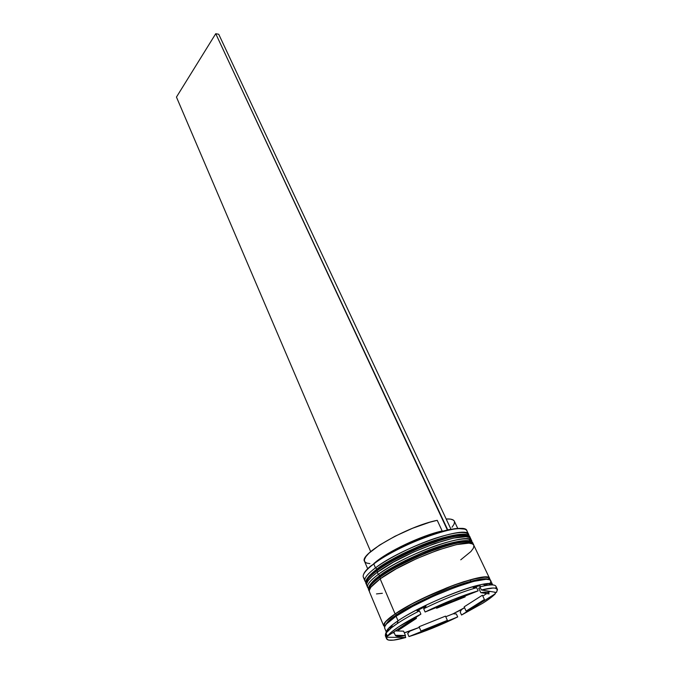 <?xml version="1.0" encoding="UTF-8"?>
<svg xmlns="http://www.w3.org/2000/svg" width="674" height="674" viewBox="0 0 674 674"><rect width="100%" height="100%" fill="white"/><g stroke="black" fill="none" stroke-linecap="round" stroke-linejoin="round"><path stroke-width="1.01" d="M466.914 535.274C462.752 532.089 440.307 537.186 418.866 546.353C397.66 555.898 383.725 563.43 377.061 568.94L376.581 570.499C383.919 564.391 399.514 556.143 423.382 545.738C447.511 535.864 469.02 532.401 469.955 537.161C468.725 527.068 402.841 550.195 376.581 570.499L377.752 571.948L376.774 570.937C403.035 550.641 468.936 527.506 470.149 537.574C469.222 532.831 447.713 536.302 423.584 546.176C399.707 556.581 384.104 564.837 376.774 570.937L376.581 570.499C368.543 576.54 365.022 580.921 366.033 583.642C365.982 579.775 369.495 575.394 376.581 570.499L377.061 568.94L375.46 567.862L377.061 568.94M469.433 539.276L469.652 541.188M470.182 538.079L470.039 537.372M366.58 584.729L366.209 584.072C365.207 581.359 368.72 576.978 376.774 570.937C369.681 575.832 366.159 580.213 366.209 584.072L366.033 583.642C365.165 582.243 365.047 578.334 376.522 569.404C402.749 549.175 467.486 525.771 469.955 537.161L470.393 538.29M466.804 535.215L463.375 534.381M458.084 534.541L442.675 537.827L422.952 544.676L402.252 553.977L384.146 564.113M376.572 569.303L369.099 575.967L376.572 569.303M366.656 580.129L366.572 581.047M470.031 541.669C466.105 538.492 443.703 543.64 422.076 552.874C400.685 562.487 386.615 570.044 379.866 575.537L379.403 577.096C386.783 571.055 402.445 562.807 426.381 552.36C450.577 542.435 472.078 538.812 472.954 543.455C471.851 533.597 405.824 556.951 379.403 577.096L380.574 578.562L379.588 577.542C406.026 557.406 472.061 534.035 473.148 543.876C472.28 539.242 450.78 542.873 426.583 552.798C402.639 563.253 386.977 571.493 379.588 577.542L379.403 577.096C371.307 583.103 367.751 587.425 368.729 590.079C368.712 586.296 372.275 581.974 379.403 577.096L379.892 575.588L378.274 574.45L379.866 575.537M369.285 591.174L368.905 590.508C367.928 587.863 371.492 583.541 379.588 577.542C372.461 582.412 368.897 586.734 368.905 590.508L368.729 590.079C367.869 588.697 367.819 584.838 379.336 576C405.74 555.915 470.587 532.283 472.954 543.455L473.392 544.6M469.812 541.551L466.4 540.775M461.117 540.978L445.708 544.365L425.951 551.29L405.175 560.616L387.002 570.726M370.902 583.65L369.352 586.658M371.45 582.959L379.395 575.882C373.994 579.691 370.649 583.296 369.344 586.709M488.667 585.099L489.737 583.76M396.657 615.817L396.624 614.789C403.684 609.549 418.166 602.025 440.088 592.202C462.212 582.69 484.598 576.801 488.027 579.379C484.598 576.801 462.212 582.69 440.088 592.202C418.166 602.025 403.684 609.549 396.624 614.789L396.657 615.817M487.723 583.735L486.148 585.462L487.723 583.735M387.584 629.457L388.679 629.541M391.105 627.924L388.906 627.941L391.105 627.924M385.461 625.261C386.986 622.102 390.709 618.606 396.624 614.789C390.709 618.606 386.986 622.102 385.461 625.261M468.759 534.651L468.986 535.956C468.228 530.623 456.77 531.466 434.629 538.492C413.726 545.527 388.729 557.971 375.46 567.862C401.645 547.507 467.478 524.465 468.759 534.651L466.972 530.901C465.624 520.581 399.867 543.48 373.784 563.927L370.321 566.295C366.639 569.454 364.415 572.091 363.665 574.206L365.106 571.636L368.619 567.811L380.911 558.611L398.679 548.552L408.764 543.707L429.262 535.409L447.704 529.823L457.242 528.467L464.496 529.107C462.415 528.256 458.969 528.155 454.158 528.795L447.393 530.042C426.103 534.6 390.238 550.902 373.944 563.413L373.784 563.927C392.167 549.723 434.966 531.281 454.68 529.014C463.931 527.868 468.051 529.25 467.04 533.159M471.96 542.25C471.337 537.001 459.929 537.928 437.738 545.039C416.776 552.141 391.636 564.61 378.274 574.45C404.627 554.247 470.595 530.977 471.749 540.936L471.96 542.25M492.702 584.931L490.697 580.718C490.343 572.251 423.533 596.979 396.076 616.213L398.031 620.796C425.294 601.89 491.506 577.113 492.694 584.931C491.793 583.583 488.608 583.364 483.132 584.274C464.748 587.003 418.242 606.912 398.031 620.796L397.272 623.576C403.212 619.633 410.609 615.396 419.472 610.855L416.945 610.737L426.044 606.17L423.676 608.748C443.281 599.203 460.949 592.176 476.661 587.669L473.114 587.458L480.141 585.605L479.905 586.81L485.979 585.495C493.932 584.198 497.185 585.116 495.727 588.259M364.988 578.814C361.399 576.961 363.118 572.967 370.136 566.834L373.784 563.927L375.46 567.862L373.784 563.927C365.788 570.019 362.309 574.459 363.353 577.247L364.954 581.081C363.935 578.334 367.44 573.928 375.46 567.862C366.193 574.914 362.966 579.674 365.78 582.125L364.954 581.081M471.749 540.936L470.747 538.838C469.559 528.804 403.633 551.989 377.33 572.251L378.274 574.45L377.33 572.251C369.276 578.284 365.746 582.656 366.749 585.361L367.65 587.501C366.656 584.821 370.195 580.474 378.274 574.45C368.905 581.485 365.645 586.178 368.484 588.537L367.65 587.501M470.123 579.867L470.772 581.249M384.652 626.845L383.742 624.52L385.494 621.748L395.099 613.921C422.497 594.636 489.265 569.993 489.661 578.545L473.755 545.14C472.685 535.341 406.624 558.763 380.153 578.865L395.099 613.921L411.646 604.081L421.739 598.908L454.057 585.049L463.914 581.662L479.728 577.61L485.078 577.07L488.456 577.542L489.796 578.966L489.737 579.834M488.81 585.083L489.88 583.768M391.602 627.149L389.521 627.334M489.577 579.059L488.246 577.643L484.884 577.171L472.44 579.252L453.981 585.125L432.514 593.904L411.747 604.072L395.267 613.879L385.705 621.672L383.953 624.436L384.711 626.66C383.161 623.585 386.682 619.33 395.267 613.879L396.624 614.789L395.267 613.879C403.406 607.754 420.483 599.127 446.5 587.981C472.643 577.449 491.75 574.661 489.568 579.758M461.547 615.025L460.207 612.076L461.446 609.65L453.113 613.795L456.357 613.98L457.697 616.929L408.975 636.576L432.388 628.202L457.697 616.929C440.206 625.396 423.963 631.942 408.975 636.576L407.686 633.56L409.859 631.176L404.29 632.802L419.354 627.368L409.859 631.176L407.686 633.56L408.975 636.576L457.697 616.929L456.357 613.98L453.113 613.795L464.529 607.687L461.446 609.65L460.207 612.076L461.547 615.025L482.744 603.238L461.547 615.025L495.449 593.634C492.955 596.271 488.717 599.472 482.744 603.238L490.402 598.015L495.449 593.634L461.547 615.025M397.879 629.28L398.3 630.291L405.563 624.865L405.344 624.36L405.563 624.865L416.439 618.37L415.993 617.35L416.439 618.37L405.563 624.865L398.3 630.291L416.439 618.37L398.3 630.291L397.879 629.28M457.756 528.433L454.318 521.179C453.492 519.486 450.78 518.753 446.171 518.988L450.577 519.123L453.366 520.092L454.343 521.213M452.01 527.253L454.049 524.246L454.52 521.828M478.7 588.166L480.806 592.657C485.6 591.848 488.305 592.067 488.928 593.305L489.038 593.946L488.574 592.867L487.032 592.278L480.806 592.657L489.038 593.946L480.806 592.657L478.7 588.166L480.427 587.913L478.7 588.166M482.399 595.209L484.421 599.515C480.225 602.885 474.117 606.743 466.096 611.099L464.15 606.844L482.399 595.209L484.421 599.515L466.096 611.099L476.695 604.932L484.421 599.515L466.096 611.099L464.15 606.844L482.399 595.209M445.489 616.129L447.393 620.375L420.947 631.033L419.076 626.736L445.489 616.129L447.393 620.375L420.947 631.033L433.845 626.197L447.393 620.375L420.947 631.033L419.076 626.736L445.489 616.129M403.591 631.15L405.453 635.515C399.539 636.745 396.152 636.677 395.284 635.304L393.86 631.926L395.284 635.304L396.363 636.096L398.469 636.391L405.453 635.515L395.284 635.304L405.453 635.515L403.591 631.15L395.427 630.898L403.591 631.15M481.396 589.986L496.443 592.463L497.496 589.607L495.297 588.166L492.972 588.023L481.396 589.986C491.017 587.602 496.35 587.391 497.404 589.354L496.443 592.463L481.396 589.986L479.905 586.81L481.396 589.986M385.477 634.057L386.008 632.734L385.477 634.057L386.8 637.225L405.765 637.511L404.956 635.616L405.765 637.511L386.8 637.225L386.547 638.548L388.485 640.089L393.464 640.131L405.765 637.511C394.374 640.662 388.005 641.126 386.649 638.901L386.8 637.225L385.477 634.057L385.334 635.759L386.64 638.885M490.714 580.744L489.501 579.733L486.131 579.286L473.645 581.401L455.102 587.332L433.517 596.161L412.648 606.381L396.076 616.213L398.031 620.796L392.369 624.874C388.704 627.806 386.733 630.072 386.455 631.664C386.901 629.322 390.76 625.699 398.031 620.796L397.272 623.576L391.383 627.806L386.059 633.021L387.28 630.468L386.008 632.734L387.28 630.468L386.059 633.021L387.39 636.197L420.896 614.115L398.646 626.812L391.426 632.077L387.39 636.197C391.291 631.024 402.462 623.661 420.896 614.115L419.472 610.855C410.609 615.396 403.212 619.633 397.272 623.576C391.426 627.486 387.693 630.637 386.059 633.021L387.39 636.197L420.896 614.115L419.472 610.855L416.945 610.737L426.044 606.17L423.676 608.748L425.117 612L478.152 590.854L453.113 599.54L425.117 612C444.756 602.463 462.431 595.412 478.152 590.854L476.661 587.669C460.949 592.176 443.281 599.203 423.676 608.748L425.117 612L478.152 590.854L476.661 587.669L473.114 587.458L480.141 585.605L479.905 586.81C489.526 584.459 494.868 584.282 495.938 586.287L497.404 589.354M494.767 592.185L495.449 593.634L494.767 592.185M486.864 583.794L486.232 584.4M384.686 628.176L384.677 626.761L386.446 624.006L396.076 616.213C387.676 621.95 383.877 625.927 384.677 628.143L386.286 631.993M387.499 629.567L388.527 629.634M490.108 583.414L490.824 581.14M390.566 627.342L389.429 627.427M485.44 585.259L486.426 584.333M383.742 625.919C382.933 623.677 386.724 619.684 395.099 613.921L380.153 578.865C372.048 584.855 368.476 589.169 369.445 591.797L383.725 625.885M473.771 545.173L472.449 543.91L468.969 543.134L456.416 544.626L437.999 550.051L416.717 558.586L396.27 568.789L380.153 578.865L370.944 587.147L369.352 590.197L369.462 591.839M376.48 593.92L382.352 593.289M460.755 559.816L470.899 551.534L473.375 548.215L473.915 545.637M470.764 538.871L469.433 537.557L465.936 536.723L453.366 538.113L434.966 543.446L413.743 551.93L393.363 562.124L377.33 572.251L371.795 576.742L368.198 580.609L366.631 583.718L366.766 585.394M482.803 596.06L486.704 593.575L482.803 596.06M488.507 592.429L490.099 591.418L488.507 592.429M445.767 616.744L453.113 613.795L445.767 616.744M392.394 632.894L394.29 632.945L392.394 632.894M436.272 607.552L436.6 608.277C446.761 603.66 456.29 599.86 465.17 596.878L464.841 596.161L465.17 596.878L436.6 608.277L465.17 596.878L436.6 608.277L436.272 607.552M442.178 530.969C421.798 535.341 387.289 551.661 374.854 562.739L374.837 562.756C387.264 551.677 421.789 535.341 442.178 530.969L437.224 520.32C408.014 526.091 358.795 554.222 364.533 561.341L364.44 559.496L365.856 556.665L368.914 553.236L379.572 545.089L394.922 536.293L412.598 528.248L429.726 522.24L437.224 520.32L442.178 530.969M364.685 561.636L366.538 563.026L369.908 563.641M450.628 529.376L447.393 530.042L215.739 33.7L176.453 97.081L370.683 551.635L176.453 97.081L215.739 33.7L218.738 34.264L450.94 529.149L218.738 34.264L215.739 33.7L447.704 529.823L450.628 529.376M387.306 623.096L396.674 615.775C418.824 600.374 472.803 578.654 485.179 579.311M454.158 528.795L454.68 529.014M485.979 585.495L483.132 584.274M391.569 627.258L389.42 627.435M487.858 591.047L488.911 593.289M391.383 627.806L392.369 624.874M370.136 566.834L370.321 566.295M367.659 568.738L364.533 561.341"/></g></svg>
